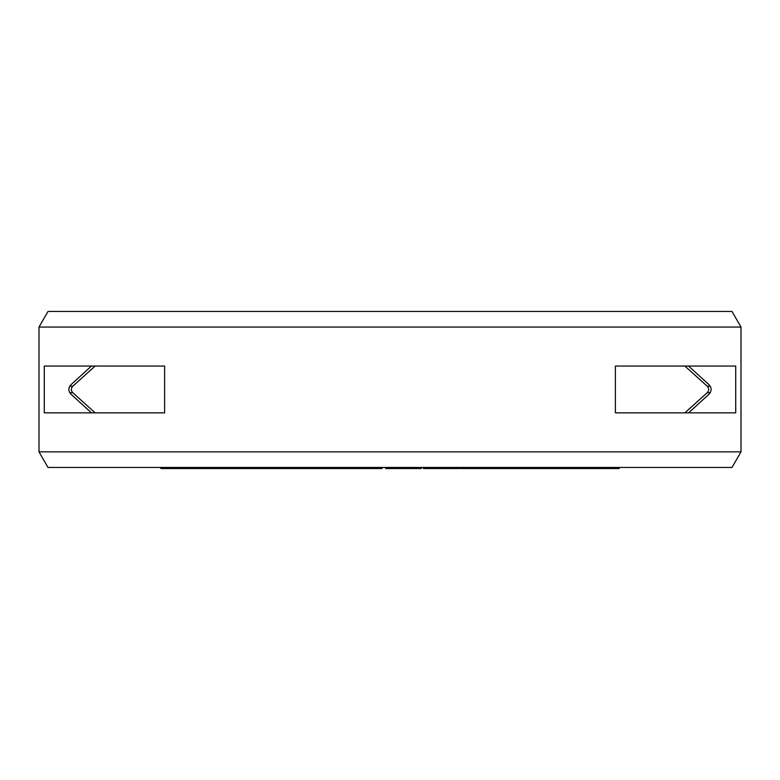 <?xml version="1.0" encoding="UTF-8"?>
<svg xmlns="http://www.w3.org/2000/svg" width="780" height="780" viewBox="0 0 780 780"><rect width="100%" height="100%" fill="white"/><g stroke="black" fill="none" stroke-linecap="round" stroke-linejoin="round"><path stroke-width="1.17" d="M710.229 386.217L707.236 386.217C709.157 388.372 709.157 390.536 707.236 392.691L684.869 412.854M707.236 386.217L684.869 366.054M95.131 412.854L72.764 392.691C70.843 390.536 70.843 388.372 72.764 386.217L95.131 366.054M160.855 467.454L160.855 468.546L164.278 468.546L164.278 467.454M172.243 467.454L172.243 468.546L164.278 468.546M176.797 467.454L176.797 468.546L172.243 468.546M184.772 467.454L184.772 468.546L176.797 468.546M188.185 467.454L188.185 468.546L184.772 468.546M382.093 467.454L382.093 468.546L188.185 468.546M421.258 467.454L421.258 468.546L385.681 468.546L385.681 467.454M459.04 467.454L459.04 468.546L423.442 468.546L423.442 467.454M619.144 467.454L619.144 468.546L460.21 468.546L460.21 467.454M197.847 467.454L197.847 468.546M201.747 467.454L201.747 468.546M210.834 467.454L210.834 468.546M216.031 467.454L216.031 468.546M225.118 467.454L225.118 468.546M229.008 467.454L229.008 468.546M239.801 467.454L239.801 468.546M244.072 467.454L244.072 468.546M254.046 467.454L254.046 468.546M259.74 467.454L259.74 468.546M269.714 467.454L269.714 468.546M273.985 467.454L273.985 468.546M284.407 467.454L284.407 468.546M298.623 467.454L298.623 468.546M294.918 467.454L294.918 468.546M333.304 467.454L333.304 468.546M330.252 467.454L330.252 468.546M333.352 467.454L333.352 468.546M299.276 467.454L299.276 468.546M299.988 467.454L299.988 468.546M302.221 467.454L302.221 468.546M304.863 467.454L304.863 468.546M308.461 467.454L308.461 468.546M315.325 467.454L315.325 468.546M319.332 467.454L319.332 468.546M322.784 467.454L322.784 468.546M326.644 467.454L326.644 468.546M328.429 467.454L328.429 468.546M337.681 467.454L337.681 468.546M344.731 467.454L344.731 468.546M360.097 467.454L360.097 468.546M368.209 467.454L368.209 468.546M375.258 467.454L375.258 468.546M379.314 467.454L379.314 468.546M387.25 467.454L387.25 468.546M394.329 467.454L394.329 468.546M412.659 467.454L412.659 468.546M414.005 467.454L414.005 468.546M418.723 467.454L418.723 468.546M430.024 467.454L430.024 468.546M448.636 467.454L448.636 468.546M452.371 467.454L452.371 468.546M455.052 467.454L455.052 468.546M456.817 467.454L456.817 468.546M457.168 467.454L457.168 468.546M498.196 467.454L498.196 468.546M469.667 467.454L469.667 468.546M468.458 467.454L468.458 468.546M506.844 467.454L506.844 468.546M506.922 467.454L506.922 468.546M508.072 467.454L508.072 468.546M513.601 467.454L513.601 468.546M516.145 467.454L516.145 468.546M519.022 467.454L519.022 468.546M523.292 467.454L523.292 468.546M526.832 467.454L526.832 468.546M530.702 467.454L530.702 468.546M537.001 467.454L537.001 468.546M540.121 467.454L540.121 468.546M542.188 467.454L542.188 468.546M543.504 467.454L543.504 468.546M566.933 467.454L566.933 468.546M563.258 467.454L563.258 468.546M572.091 467.454L572.091 468.546M574.85 467.454L574.85 468.546M576.498 467.454L576.498 468.546M577.219 467.454L577.219 468.546M549.227 467.454L549.227 468.546M552.191 467.454L552.191 468.546M555.331 467.454L555.331 468.546M559.757 467.454L559.757 468.546M591.815 467.454L591.815 468.546M596.934 467.454L596.934 468.546M614.016 467.454L614.016 468.546M291.174 467.454L291.174 468.546M287.664 467.454L287.664 468.546M337.379 467.454L337.379 468.546M421.015 467.454L421.015 468.546M458.455 467.454L458.455 468.546M464.695 467.454L464.695 468.546M504.504 467.454L504.504 468.546M500.175 467.454L500.175 468.546M39 327.054L48.009 311.454L731.991 311.454L741 327.054L39 327.054L39 451.854L741 451.854L741 327.054M615.381 366.054L615.381 412.854L735.725 412.854L735.725 366.054L615.381 366.054M688.555 366.054L709 384.686C711.818 387.865 711.818 391.043 709 394.222L688.555 412.854M91.445 366.054L70.999 384.686C68.182 387.865 68.182 391.043 70.999 394.222L91.445 412.854M44.275 366.054L44.275 412.854L164.619 412.854L164.619 366.054L44.275 366.054M39 451.854L48.009 467.454L731.991 467.454L741 451.854M710.229 392.691L707.236 392.691M69.771 386.217L72.764 386.217M69.771 392.691L72.764 392.691"/></g></svg>

